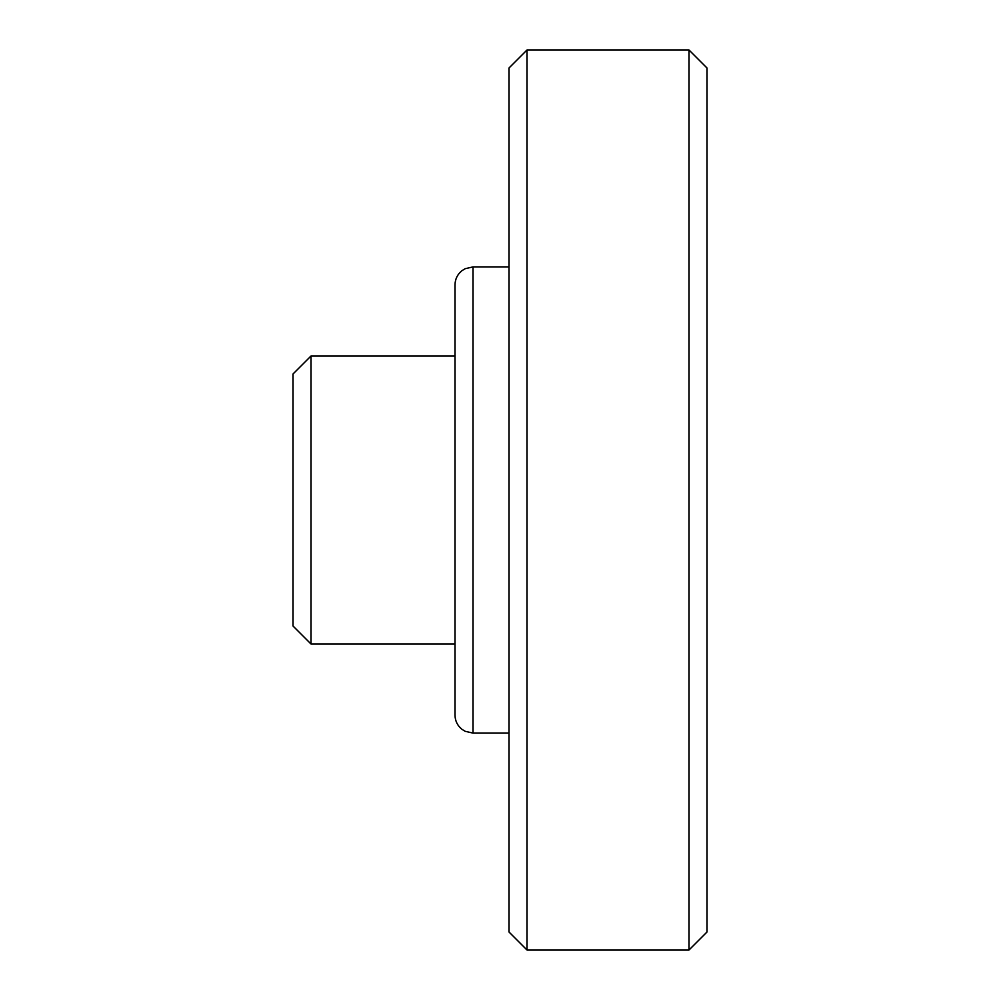 <?xml version="1.0" encoding="UTF-8"?>
<svg xmlns="http://www.w3.org/2000/svg" width="1000" height="1000" viewBox="0 0 1000 1000"><rect width="100%" height="100%" fill="white"/><g stroke="black" fill="none" stroke-linecap="round" stroke-linejoin="round"><path stroke-width="1.5" d="M455 644L455 284.9L455 715.1L455 644L311 644L311 356L293 374L293 626L311 644M509 500L509 932L527 950L527 50L509 68L509 500M689 50L707 68L707 932L689 950L689 50L527 50M509 266.9L473 266.9L473 733.1L465.075 731.263L461.863 729.237C457.413 725.575 455.125 720.863 455 715.1M455 356L311 356M509 733.1L473 733.1M473 266.9L465.075 268.738L461.863 270.763C457.413 274.425 455.125 279.137 455 284.9M689 950L527 950"/></g></svg>
